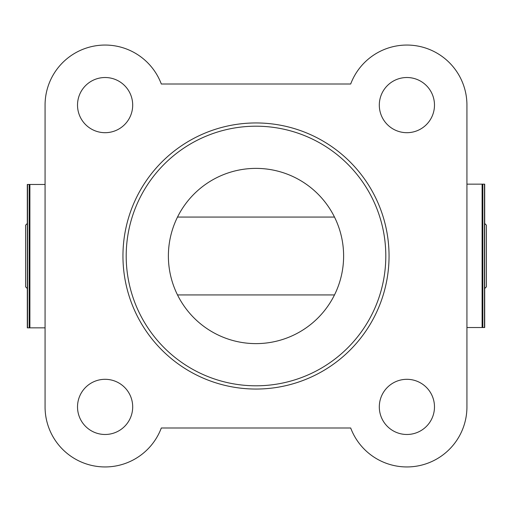 <?xml version="1.0" encoding="UTF-8"?>
<svg xmlns="http://www.w3.org/2000/svg" width="512" height="512" viewBox="0 0 512 512"><rect width="100%" height="100%" fill="white"/><g stroke="black" fill="none" stroke-linecap="round" stroke-linejoin="round"><path stroke-width="0.77" d="M27.309 288.538L25.6 286.829L25.6 225.171L27.309 223.462M484.691 223.462L486.4 225.171L486.4 286.829L484.691 288.538M132.691 406.893A27.584 27.584 0 0 1 105.107 434.483A27.584 27.584 0 0 1 77.517 406.893A27.584 27.584 0 0 1 105.107 379.309A27.584 27.584 0 0 1 132.691 406.893M132.691 105.107A27.584 27.584 0 0 1 105.107 132.691A27.584 27.584 0 0 1 77.517 105.107A27.584 27.584 0 0 1 105.107 77.517A27.584 27.584 0 0 1 132.691 105.107M434.483 406.893A27.584 27.584 0 0 1 406.893 434.483A27.584 27.584 0 0 1 379.309 406.893A27.584 27.584 0 0 1 406.893 379.309A27.584 27.584 0 0 1 434.483 406.893M434.483 105.107A27.584 27.584 0 0 1 406.893 132.691A27.584 27.584 0 0 1 379.309 105.107A27.584 27.584 0 0 1 406.893 77.517A27.584 27.584 0 0 1 434.483 105.107M389.05 256A133.05 133.05 0 0 1 256 389.05A133.05 133.05 0 0 1 122.95 256A133.05 133.05 0 0 1 256 122.95A133.05 133.05 0 0 1 389.05 256M126.195 256A129.805 129.805 0 0 0 256 385.805A129.805 129.805 0 0 0 385.805 256A129.805 129.805 0 0 0 256 126.195A129.805 129.805 0 0 0 126.195 256M343.616 256A87.616 87.616 0 0 1 256 343.616A87.616 87.616 0 0 1 168.384 256A87.616 87.616 0 0 1 256 168.384A87.616 87.616 0 0 1 343.616 256M466.931 406.893L466.931 105.107A60.032 60.032 0 0 0 350.688 84.013L161.312 84.013A60.032 60.032 0 0 0 45.069 105.107L45.069 406.893A60.032 60.032 0 0 0 161.312 427.987L350.688 427.987A60.032 60.032 0 0 0 466.931 406.893M466.931 327.533L484.589 327.533M466.931 184.154L484.589 184.154M45.069 184.467L27.411 184.467M45.069 327.846L27.411 327.846M482.106 184.154L482.106 327.533M482.822 184.154L482.822 327.533M484.48 184.154L484.48 327.533M29.894 327.846L29.894 184.467M29.178 327.846L29.178 184.467M27.52 327.846L27.52 184.467M177.51 217.056L334.49 217.056M177.51 294.944L334.49 294.944M484.691 184.154L484.691 327.533M27.309 327.846L27.309 184.467"/></g></svg>
